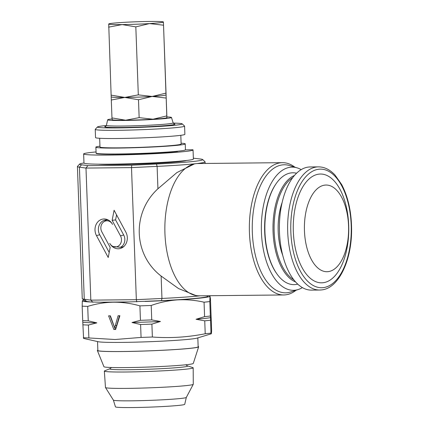 <?xml version="1.0" encoding="UTF-8"?>
<svg xmlns="http://www.w3.org/2000/svg" width="429" height="429" viewBox="0 0 429 429"><rect width="100%" height="100%" fill="white"/><g stroke="black" fill="none" stroke-linecap="round" stroke-linejoin="round"><path stroke-width="0.64" d="M185.414 149.887L192.884 149.759A54.74 2.445 177.9 0 1 193.05 149.936L193.388 159.046A54.74 2.445 177.9 0 1 185.762 160.575A54.74 2.445 177.9 0 1 124.281 163.937A54.74 2.445 177.9 0 1 83.977 163.058L83.639 153.952A54.74 2.445 177.9 0 1 91.264 152.424A54.74 2.445 177.9 0 1 96.058 151.941M193.05 149.936A54.74 2.445 177.9 0 1 185.43 151.464A54.74 2.445 177.9 0 1 123.949 154.831A54.74 2.445 177.9 0 1 83.639 153.952M192.841 367.594A44.444 1.984 177.9 0 1 193.184 367.83A44.444 1.984 177.9 0 1 170.774 370.372A44.444 1.984 177.9 0 1 126.153 371.991A44.444 1.984 177.9 0 1 104.354 371.085A44.444 1.984 177.9 0 1 104.681 370.828L109.969 368.699A39.039 1.743 177.9 0 0 128.834 369.718A39.039 1.743 177.9 0 0 170.099 368.162A39.039 1.743 177.9 0 0 187.409 365.857L192.841 367.594M193.184 367.83L193.275 384.277A43.93 1.963 177.9 0 1 193.259 384.325A43.93 1.963 177.9 0 1 127.016 388.39A43.93 1.963 177.9 0 1 105.486 387.543A43.93 1.963 177.9 0 1 105.47 387.494L104.354 371.085M186.315 397.426A36.497 1.63 177.9 0 1 186.304 397.447A36.497 1.63 177.9 0 1 131.274 400.825A36.497 1.63 177.9 0 1 113.385 400.118L105.486 387.543M186.309 397.436L184.733 404.322A34.663 1.544 177.9 0 1 167.096 406.301A34.663 1.544 177.9 0 1 132.454 407.55A34.663 1.544 177.9 0 1 115.46 406.858L113.379 400.107M198.144 346.487A50.686 2.263 177.9 0 1 198.648 346.825L193.281 363.433A44.707 1.995 177.9 0 1 165.889 366.248A44.707 1.995 177.9 0 1 117.771 367.61A44.707 1.995 177.9 0 1 103.936 366.709L97.367 350.536A50.686 2.263 177.9 0 1 97.85 350.166M198.648 346.825A50.686 2.263 177.9 0 1 167.6 350.016A50.686 2.263 177.9 0 1 113.047 351.56A50.686 2.263 177.9 0 1 97.367 350.536M308.558 167.053A61.588 31.414 -90.6 0 1 310.188 166.951L318.425 166.87A61.588 31.414 -90.6 0 0 316.795 166.967A61.588 31.414 -90.6 0 0 287.666 230.368A61.588 31.414 -90.6 0 0 319.68 290.031L311.438 290.117A61.588 31.414 -90.6 0 1 279.424 230.453A61.588 31.414 -90.6 0 1 308.558 167.053M324.919 185.108A43.34 22.104 -90.6 0 1 348.557 225.901A43.34 22.104 -90.6 0 1 328.094 271.643A43.34 22.104 -90.6 0 1 304.456 230.85A43.34 22.104 -90.6 0 1 324.919 185.108M319.02 174.12A54.403 27.751 -90.6 0 1 348.697 225.327A54.403 27.751 -90.6 0 1 323.005 282.738A54.403 27.751 -90.6 0 1 293.334 231.537A54.403 27.751 -90.6 0 1 319.02 174.12M297.721 284.132L296.938 284.298A55.926 28.529 -90.6 0 1 295.436 284.545A55.926 28.529 -90.6 0 1 276.93 273.911A55.926 28.529 -90.6 0 1 276.013 183.853A55.926 28.529 -90.6 0 1 291.345 172.876A55.926 28.529 -90.6 0 1 295.812 173.064L296.589 173.214M204.59 316.645A70.71 3.153 -2.1 0 0 210.339 316.001L210.521 317.658A67.058 2.992 177.9 0 1 196.048 319.278L204.59 316.645L204.059 302.198A70.71 3.153 -2.1 0 0 209.813 301.555L209.99 296.241L210.457 298.82L211.615 330.373C211.486 333.703 211.272 334.615 210.966 333.108L211.245 333.81L197.131 338.095A50.182 2.242 177.9 0 1 122.136 342.396A50.182 2.242 177.9 0 1 98.241 341.72L83.585 338.422L82.7 320.608A70.71 3.153 -2.1 0 0 88.245 320.844L96.836 322.865A67.058 2.992 177.9 0 1 82.883 322.265M210.521 317.658L210.966 333.108A70.71 3.153 177.9 0 1 205.218 333.751C187.688 337.258 170.072 338.347 152.37 337.017A70.71 3.153 177.9 0 1 141.071 337.425L115.042 339.516L88.873 337.95A70.71 3.153 177.9 0 1 83.328 337.714M197.828 337.886L198.155 346.804A50.182 2.242 177.9 0 1 172.882 349.678A50.182 2.242 177.9 0 1 122.474 351.507A50.182 2.242 177.9 0 1 97.86 350.482L97.533 341.564M98.289 164.178A45.619 2.038 -2.1 0 0 136.894 164.103A45.619 2.038 -2.1 0 0 180.394 161.518A45.619 2.038 -2.1 0 0 186.438 160.494M83.971 162.993A61.588 2.751 -2.1 0 0 79.671 164.05A61.588 2.751 -2.1 0 0 81.542 164.784L87.875 165.653L131.767 165.208L156.456 164.023A61.588 2.751 -2.1 0 0 194.133 161.379A61.588 2.751 -2.1 0 0 202.644 159.54A61.588 2.751 -2.1 0 0 200.777 159.052L193.356 158.194M202.644 159.54L205.003 161.728A63.867 2.853 177.9 0 1 205.073 161.856A63.867 2.853 177.9 0 1 196.176 163.637A66.146 33.741 89.4 0 0 194.401 163.926A66.146 33.741 89.4 0 0 164.859 230.019A66.146 33.741 89.4 0 0 195.737 295.49A66.146 33.741 89.4 0 0 199.271 295.817L283.767 294.959A66.146 33.741 -90.6 0 1 249.383 230.877A66.146 33.741 -90.6 0 1 280.673 162.779A66.146 33.741 -90.6 0 1 282.427 162.671A66.146 33.741 -90.6 0 1 294.873 167.176M302.386 287.612A61.588 31.414 -90.6 0 1 298.375 289.468L290.749 291.956A64.028 32.663 -90.6 0 1 287.258 292.723A64.028 32.663 -90.6 0 1 252.332 232.448A64.028 32.663 -90.6 0 1 282.572 164.875A64.028 32.663 -90.6 0 1 289.462 165.53L297.136 167.868A61.588 31.414 -90.6 0 1 301.19 169.637M296.123 290.202A66.146 33.741 -90.6 0 1 285.516 294.852A66.146 33.741 -90.6 0 1 283.767 294.959M298.375 289.468A61.588 31.414 -90.6 0 1 295.018 290.202A61.588 31.414 -90.6 0 1 261.427 232.234A61.588 31.414 -90.6 0 1 290.508 167.235A61.588 31.414 -90.6 0 1 297.136 167.868M166.978 116.919A31.934 1.426 177.9 0 1 171.482 117.466A31.934 1.426 177.9 0 1 155.571 119.3A31.934 1.426 177.9 0 1 123.321 120.474A31.934 1.426 177.9 0 1 107.663 119.804A31.934 1.426 177.9 0 1 112.06 118.935M173.23 123.096A42.428 1.893 177.9 0 1 182.175 123.847A42.428 1.893 177.9 0 1 161.674 126.308A42.428 1.893 177.9 0 1 118.232 127.906A42.428 1.893 177.9 0 1 97.463 126.952A42.428 1.893 177.9 0 1 106.333 125.547M182.175 123.847L184.534 126.035A44.707 1.995 177.9 0 1 184.583 126.121A44.707 1.995 177.9 0 1 162.071 128.684A44.707 1.995 177.9 0 1 117.16 130.309A44.707 1.995 177.9 0 1 95.233 129.397A44.707 1.995 177.9 0 1 95.27 129.306L97.463 126.952M184.583 126.121L184.883 134.32A44.707 1.995 177.9 0 1 162.371 136.883A44.707 1.995 177.9 0 1 117.46 138.508A44.707 1.995 177.9 0 1 95.533 137.596L95.233 129.397M180.813 135.307L181.129 144.037A40.599 1.813 177.9 0 1 160.687 146.359A40.599 1.813 177.9 0 1 119.9 147.839A40.599 1.813 177.9 0 1 99.984 147.008L99.662 138.283M181.102 143.2A44.707 1.995 177.9 0 1 185.237 143.887A44.707 1.995 177.9 0 1 162.72 146.445A44.707 1.995 177.9 0 1 117.809 148.075A44.707 1.995 177.9 0 1 95.882 147.163A44.707 1.995 177.9 0 1 99.952 146.176M185.237 143.887L185.451 149.807A44.707 1.995 177.9 0 1 162.94 152.365A44.707 1.995 177.9 0 1 118.029 153.995A44.707 1.995 177.9 0 1 96.101 153.083L95.882 147.163M166.924 117.664L166.087 94.895L166.849 117.744A27.37 1.223 177.9 0 1 152.997 119.224A27.37 1.223 177.9 0 1 125.643 120.211A27.37 1.223 177.9 0 1 112.307 119.745L112.194 119.686M208.301 295.726L207.663 296.412A61.588 2.751 177.9 0 1 161.47 300.649L129.381 301.914A63.867 2.853 177.9 0 1 113.669 302.193C122.565 302.188 131.317 303.41 139.913 305.872A70.71 3.153 -2.1 0 0 151.212 305.464C159.77 302.381 168.533 300.525 177.488 299.887C186.47 299.41 195.329 300.182 204.059 302.198M276.013 183.853L275.616 184.443A55.202 28.158 89.4 0 0 276.517 273.327L276.93 273.911M100.284 302.209L90.75 301.989A63.867 2.853 177.9 0 1 82.347 300.852L82.17 306.161A70.71 3.153 -2.1 0 0 87.714 306.397C96.23 303.753 104.88 302.348 113.669 302.193A63.867 2.853 177.9 0 1 100.284 302.209L129.381 301.914M92.889 302.284L90.83 300.144L85.988 168.071L79.419 167.165A63.867 2.853 177.9 0 1 77.413 166.538L82.261 298.611A63.867 2.853 -2.1 0 0 82.325 298.734A63.867 2.853 -2.1 0 0 84.261 299.238L90.83 300.144L136.342 299.683L161.953 298.45A63.867 2.853 -2.1 0 0 200.129 295.812M195.737 295.49L178.55 288.567L161.127 276.051C133.285 254.687 131.746 212.736 157.931 188.776L176.909 172.571L194.401 163.926M282.427 162.671L197.925 163.529A66.146 33.741 89.4 0 0 196.176 163.637A63.867 2.853 177.9 0 1 157.111 166.377L131.499 167.61L85.988 168.071L87.875 165.653M136.776 301.839L136.342 299.683L131.499 167.61L131.767 165.208M125.842 232.132L114.098 210.253L112.146 220.334L120.485 235.87A7.379 6.338 83.6 0 1 120.099 244.374A7.379 6.338 83.6 0 1 113.025 246.471A7.379 6.338 83.6 0 1 109.765 243.345A11.063 9.502 -96.4 0 0 123.15 247.083A11.063 9.502 -96.4 0 0 125.842 232.132M112.559 224.41A11.063 9.502 -96.4 0 0 107.663 219.718A11.063 9.502 -96.4 0 0 97.056 222.866A11.063 9.502 -96.4 0 0 96.482 235.623L108.226 257.497L110.178 247.415L101.839 231.885A7.379 6.338 83.6 0 1 103.636 221.916A7.379 6.338 83.6 0 1 112.559 224.41M77.413 166.538A63.867 2.853 177.9 0 1 77.472 166.404L79.671 164.05M103.636 221.916L105.368 220.624A8.601 7.384 83.6 0 1 106.515 219.927L108.129 219.954M106.515 219.927A9.84 8.457 -96.4 0 0 99.34 224.903A9.84 8.457 -96.4 0 0 99.689 234.743L109.202 252.456M116.565 214.849L115.589 219.895L123.691 234.99A8.601 7.384 83.6 0 1 120.452 247.302L113.025 246.471M120.452 247.302A9.84 8.457 -96.4 0 0 124.008 246.359M115.589 219.895L112.146 220.334M82.325 298.734L84.685 300.922A61.588 2.751 177.9 0 0 86.551 301.41L90.75 301.989M115.685 329.3L115.235 329.306L110.038 315.83M115.235 329.306L113.841 329.461L108.591 315.846L110.392 315.83L114.677 327.788L116.071 327.633L119.439 315.739M210.494 320.206A70.71 3.153 177.9 0 1 204.74 320.849L196.048 319.278M205.218 333.751L204.74 320.849M114.677 327.788L118.088 315.749L119.884 315.733L115.637 329.445L113.841 329.461M160.441 321.482A67.058 2.992 177.9 0 1 132.009 322.506L140.444 320.318A70.71 3.153 -2.1 0 0 151.743 319.911L160.441 321.482L151.898 324.115L152.37 337.017M151.898 324.115A70.71 3.153 177.9 0 1 140.599 324.522L132.009 322.506M141.071 337.425L140.599 324.522M96.836 322.865L88.401 325.053L88.873 337.95M88.401 325.053A70.71 3.153 177.9 0 1 82.856 324.817M209.813 301.555L210.339 316.001M209.99 296.241L209.792 295.994A63.867 2.853 177.9 0 1 209.99 296.241A63.867 2.853 177.9 0 1 177.488 299.887A63.867 2.853 177.9 0 1 145.104 301.437M151.212 305.464L151.743 319.911M140.444 320.318L139.913 305.872M87.714 306.397L88.245 320.844M82.7 320.608L82.17 306.161M82.529 300.659L82.347 300.852A63.867 2.853 177.9 0 1 82.529 300.659A63.867 2.853 177.9 0 1 83.907 300.198M208.875 295.72A63.867 2.853 177.9 0 1 209.792 295.994M282.727 255.33A45.619 23.268 -90.6 0 1 282.191 202.316M96.176 153.191A44.707 1.995 -2.1 0 0 96.107 153.309A44.707 1.995 -2.1 0 0 127.51 154.065A44.707 1.995 -2.1 0 0 177.531 151.464L176.684 151.544M166.667 115.937L152.997 119.224L139.146 117.637L125.643 120.211L111.964 117.911L112.221 119.637M139.146 117.637L138.492 99.743L152.161 96.455A27.37 1.223 177.9 0 0 166.012 94.975L163.417 22.024L166.098 94.836M165.83 93.163L152.161 96.455L166.012 98.043M111.964 117.911L111.309 100.021L124.812 97.442L138.492 99.743M111.358 96.916L111.47 96.975A27.37 1.223 177.9 0 0 124.812 97.442L138.31 94.863L152.161 96.455A27.37 1.223 177.9 0 1 124.812 97.442L111.127 95.141L111.309 100.021M163.417 22.024L163.331 21.917A27.37 1.223 177.9 0 1 163.417 22.024A27.37 1.223 177.9 0 1 149.49 23.584L163.336 25.177M135.821 26.877L149.49 23.584A27.37 1.223 177.9 0 1 122.136 24.571L135.821 26.877L138.31 94.863M108.634 27.15L122.136 24.571A27.37 1.223 177.9 0 1 108.714 23.997L111.127 95.141M108.789 23.917L108.714 23.997A27.37 1.223 177.9 0 1 108.789 23.917A27.37 1.223 177.9 0 1 122.64 22.437A27.37 1.223 177.9 0 1 149.994 21.45A27.37 1.223 177.9 0 1 163.331 21.917M318.844 169.224A59.304 30.25 -90.6 0 1 351.19 225.048A59.304 30.25 -90.6 0 1 323.187 287.639A59.304 30.25 -90.6 0 1 290.835 231.816A59.304 30.25 -90.6 0 1 318.844 169.224M171.482 117.466L173.155 122.892A33.403 1.491 177.9 0 1 156.51 124.812A33.403 1.491 177.9 0 1 122.774 126.04A33.403 1.491 177.9 0 1 106.392 125.338L105.555 126.442M173.911 123.852A35.167 1.571 177.9 0 1 160.843 125.97A35.167 1.571 177.9 0 1 121.927 127.488A35.167 1.571 177.9 0 1 105.711 126.357M161.47 300.649L161.953 298.45L161.127 276.051M157.931 188.776L157.111 166.377L156.456 164.023M86.551 301.41L84.261 299.238L79.419 167.165L81.542 164.784M99.689 234.743L96.482 235.623M123.691 234.99L120.485 235.87M116.629 325.418L115.24 325.573M293.801 279.81A53.523 27.3 -90.6 0 1 274.099 228.909A53.523 27.3 -90.6 0 1 292.76 177.611M295.576 281.95A54.419 27.762 -90.6 0 1 272.989 228.92A54.419 27.762 -90.6 0 1 294.492 175.445M321.305 289.934A61.588 31.414 -90.6 0 1 319.68 290.031L321.477 289.924C338.696 288.583 352.129 259.883 351.587 228.41C351.324 211.304 348.016 196.68 341.656 184.529L335.017 175.048C329.949 169.616 324.421 166.886 318.425 166.87M111.529 367.508L109.969 368.699M186.304 397.447L193.259 384.325M173.155 122.892L174.072 123.927M107.663 119.804L106.392 125.338M205.132 163.454L205.073 161.856M185.768 364.789L187.409 365.857"/></g></svg>
